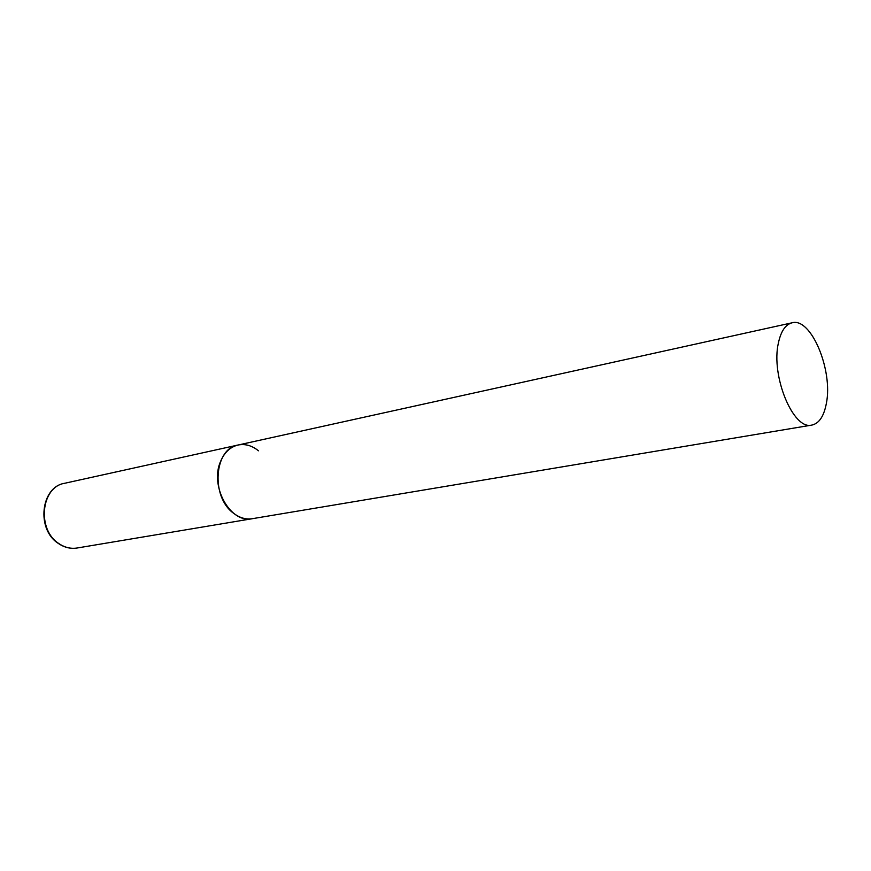 <?xml version="1.0" encoding="UTF-8"?>
<svg xmlns="http://www.w3.org/2000/svg" width="871" height="871" viewBox="0 0 871 871"><rect width="100%" height="100%" fill="white"/><g stroke="black" fill="none" stroke-linecap="round" stroke-linejoin="round"><path stroke-width="1.31" d="M811.892 425.081C819.143 423.437 823.966 416.196 826.372 403.36C833.177 370.208 811.053 317.12 792.066 322.803C785.479 324.491 780.928 331.23 778.391 343C770.693 375.989 793.394 430.524 811.892 425.081L77.084 548.011C70.78 548.991 64.704 547.511 58.88 543.58C36.669 529.699 40.959 486.922 64.541 483.307L238.044 445.027C230.336 446.91 224.544 452.289 220.69 461.162C209.247 485.985 230.499 523.939 252.329 518.691C245.916 519.682 239.677 517.886 233.635 513.291C210.564 497.058 214.026 448.489 238.044 445.027C245.154 443.633 251.969 445.549 258.48 450.808M77.084 548.011C70.649 549.013 64.465 547.532 58.531 543.569M58.205 543.341C36.005 529.22 40.85 486.9 64.541 483.307M238.044 445.027L792.066 322.803"/></g></svg>
